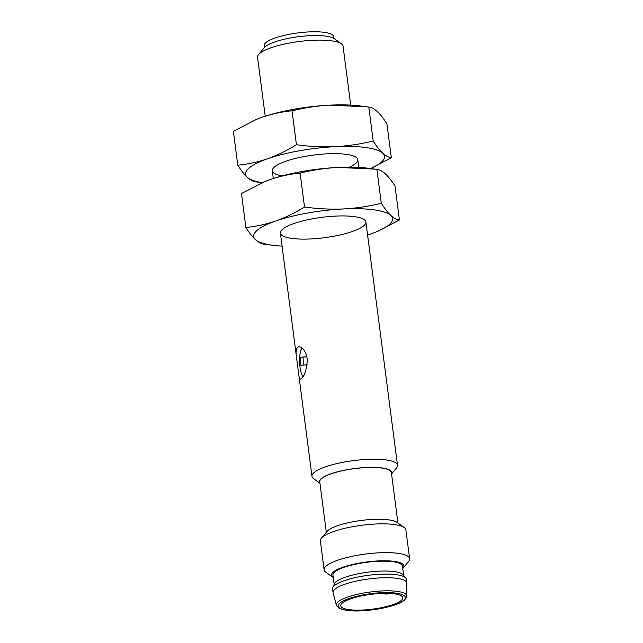 <?xml version="1.0" encoding="UTF-8"?>
<svg xmlns="http://www.w3.org/2000/svg" width="643" height="643" viewBox="0 0 643 643"><rect width="100%" height="100%" fill="white"/><g stroke="black" fill="none" stroke-linecap="round" stroke-linejoin="round"><path stroke-width="0.96" d="M367.065 106.851L368.801 107.076C371.477 107.397 374.33 108.916 377.369 111.633C380.431 114.534 383.614 118.585 386.925 123.786L391.33 157.712C388.653 157.39 385.8 155.871 382.762 153.155C379.7 150.253 376.517 146.202 373.205 141.002C360.836 144.056 348.209 145.945 335.308 146.668C322.392 147.199 309.428 146.556 296.431 144.731C287.059 150.55 277.446 155.22 267.601 158.757C257.722 162.092 247.788 164.238 237.781 165.179L233.377 131.252L256.589 119.349L262.207 117.227C272.077 113.891 282.02 111.745 292.026 110.805C304.388 107.751 317.023 105.862 329.915 105.147L367.065 106.851L359.525 105.894A70.055 16.694 172.6 0 0 329.915 105.147A70.055 16.694 172.6 0 0 262.207 117.227A70.055 16.694 172.6 0 0 256.895 119.22A70.055 16.694 172.6 0 0 255.681 119.719M373.205 141.002L368.801 107.076M296.431 144.731L292.026 110.805M370.633 168.562L391.33 157.712M237.781 165.179C241.093 170.371 244.276 174.422 247.338 177.331C250.376 180.04 253.229 181.559 255.906 181.881L262.167 182.684M262.256 182.644A70.055 16.694 -7.4 0 1 247.338 177.331A70.055 16.694 -7.4 0 1 267.601 158.757A70.055 16.694 -7.4 0 1 335.308 146.668A70.055 16.694 -7.4 0 1 382.762 153.155A70.055 16.694 -7.4 0 1 370.601 168.554M282.197 175.893A43.113 10.272 -7.4 0 1 273.283 168.12A43.113 10.272 -7.4 0 1 313.728 155.051A43.113 10.272 -7.4 0 1 356.174 157.358A43.113 10.272 -7.4 0 1 349.535 167.148M375.158 169.133L376.886 169.358C379.563 169.68 382.424 171.199 385.462 173.915C388.517 176.817 391.708 180.868 395.019 186.068L399.424 219.994C396.747 219.673 393.886 218.154 390.856 215.437C387.793 212.536 384.602 208.485 381.291 203.284C368.929 206.339 356.294 208.228 343.402 208.951C330.478 209.481 317.521 208.838 304.517 207.014C295.145 212.833 285.532 217.503 275.686 221.039C265.816 224.375 255.874 226.521 245.867 227.461L241.463 193.535L264.683 181.631L270.293 179.518C280.171 176.174 290.106 174.028 300.112 173.096C312.482 170.033 325.109 168.144 338.009 167.429L375.158 169.133L367.611 168.177A70.055 16.694 172.6 0 0 338.009 167.429A70.055 16.694 172.6 0 0 270.293 179.518A70.055 16.694 172.6 0 0 264.98 181.503A70.055 16.694 172.6 0 0 263.775 182.001M381.291 203.284L376.886 169.358M304.517 207.014L300.112 173.096M377.111 231.52L399.424 219.994M264 244.171L273.275 245.353A70.055 16.694 -7.4 0 1 255.432 239.614C258.462 242.331 261.323 243.842 264 244.171M245.867 227.461C249.179 232.653 252.369 236.704 255.432 239.614A70.055 16.694 -7.4 0 1 275.686 221.039A70.055 16.694 -7.4 0 1 343.402 208.951A70.055 16.694 -7.4 0 1 390.856 215.437A70.055 16.694 -7.4 0 1 375.906 232.019A70.055 16.694 -7.4 0 1 370.593 234.012A70.055 16.694 -7.4 0 1 367.587 235.025M282.084 246.124A70.055 16.694 -7.4 0 1 273.275 245.353M310.673 238.955A43.113 10.272 -7.4 0 1 281.369 230.411A43.113 10.272 -7.4 0 1 321.813 217.334A43.113 10.272 -7.4 0 1 364.26 219.641A43.113 10.272 -7.4 0 1 353.128 231.239A43.113 10.272 -7.4 0 1 310.673 238.955M350.716 105.114L343.057 46.159A43.113 10.272 172.6 0 0 341.425 43.828A43.113 10.272 172.6 0 0 312.771 40.284A43.113 10.272 172.6 0 0 258.534 54.599A43.113 10.272 172.6 0 0 257.554 57.267L265.213 116.222M319.949 483.271L313.615 478.689A43.113 10.272 -7.4 0 1 311.984 476.359A43.113 10.272 -7.4 0 1 353.417 460.621A43.113 10.272 -7.4 0 1 397.495 465.259A43.113 10.272 -7.4 0 1 396.506 467.927L391.555 473.971M307.354 360.024C306.317 371.124 304.043 377.465 300.514 379.04C299.638 379.016 299.051 377.513 298.754 374.523L296.664 358.416C295.467 351.255 296.23 347.365 298.947 346.746C302.708 347.027 305.457 350.933 307.209 358.472L307.354 360.024M341.425 43.828L334.296 38.668A36.498 8.697 172.6 0 0 310.03 35.67A36.498 8.697 172.6 0 0 264.112 47.783L258.534 54.599M301.937 347.943A16.163 5.04 -92.8 0 0 299.598 362.081A16.163 5.04 -92.8 0 0 302.885 376.854M319.925 483.086A36.498 8.697 -7.4 0 1 354.446 468.554A36.498 8.697 -7.4 0 1 391.531 473.787M307.169 364.806L300.884 365.28L300.466 357.211L306.904 356.72M397.921 522.984L391.37 472.525A36.104 8.608 172.6 0 0 354.454 468.643A36.104 8.608 172.6 0 0 319.756 481.824L326.314 532.291M333.902 38.411L333.677 36.683A35.027 8.351 172.6 0 0 297.862 32.914A35.027 8.351 172.6 0 0 264.201 45.701L264.426 47.429M300.466 357.211L303.022 357.082L303.432 365.087M306.92 356.785L303.022 357.082M404.254 527.565L397.117 522.405A36.498 8.697 172.6 0 0 362.612 520.275A36.498 8.697 172.6 0 0 327.665 530.764A36.498 8.697 172.6 0 0 326.941 531.52L321.363 538.328A43.113 10.272 -7.4 0 1 322.215 537.435A43.113 10.272 -7.4 0 1 375.6 524.013A43.113 10.272 -7.4 0 1 404.254 527.565A43.113 10.272 -7.4 0 1 405.886 529.896L409.623 558.679A43.113 10.272 -7.4 0 1 408.643 561.347L403.065 568.163A36.498 8.697 -7.4 0 1 402.751 568.516M333.275 577.535A36.498 8.697 -7.4 0 1 332.881 577.277L325.752 572.117A43.113 10.272 -7.4 0 1 324.12 569.786L320.375 541.004A43.113 10.272 -7.4 0 1 321.363 538.328M324.12 569.786A43.113 10.272 -7.4 0 1 365.546 554.041A43.113 10.272 -7.4 0 1 409.623 558.679M332.881 577.277A36.498 8.697 -7.4 0 1 366.574 561.974A36.498 8.697 -7.4 0 1 403.065 568.163M403.643 575.364L402.438 566.089A35.027 8.351 172.6 0 0 366.623 562.32A35.027 8.351 172.6 0 0 332.961 575.115L334.167 584.391M333.05 592.516L332.576 588.884A37.181 8.857 -7.4 0 1 332.777 587.606L334.432 583.772A35.027 8.351 -7.4 0 1 367.9 572.182A35.027 8.351 -7.4 0 1 403.225 574.834L405.805 578.121A37.181 8.857 -7.4 0 1 406.328 579.303L406.794 582.944A37.181 8.857 -7.4 0 1 406.818 583.217L406.818 596.069A35.534 8.463 -7.4 0 0 381.838 590.957A35.534 8.463 -7.4 0 0 336.377 605.216L333.098 592.79A37.181 8.857 -7.4 0 1 333.05 592.516A37.181 8.857 -7.4 0 1 368.785 578.941A37.181 8.857 -7.4 0 1 406.794 582.944M332.777 587.606A37.181 8.857 -7.4 0 1 380.206 574.239A37.181 8.857 -7.4 0 1 405.805 578.121M362.7 610.03A31.258 7.451 172.6 0 0 402.743 597.717A31.258 7.451 172.6 0 0 370.786 594.357A31.258 7.451 172.6 0 0 340.75 605.77A31.258 7.451 172.6 0 0 362.7 610.03M390.743 593.481A5.385 1.286 -7.4 0 1 387.006 593.995A5.385 1.286 -7.4 0 1 383.252 593.36M381.556 592.75C391.37 591.93 410.764 593.537 403.941 600.176C396.241 606.855 370.955 610.641 361.929 610.737C352.123 611.557 332.72 609.942 339.544 603.311C347.244 596.632 372.53 592.846 381.556 592.75M397.495 465.259L365.891 221.972M358.81 167.397L357.805 159.689M311.984 476.359L298.754 374.523M296.664 358.416L280.388 233.079M273.299 178.505L272.294 170.797M336.377 605.216L338.957 608.165L341.843 609.355C348.562 610.85 355.37 611.324 362.29 610.77C372.988 610.151 382.89 608.503 391.989 605.843C397.567 604.163 401.634 602.338 404.198 600.353L406.392 597.821L406.818 596.069M375.713 593.81L377.417 593.666"/></g></svg>
